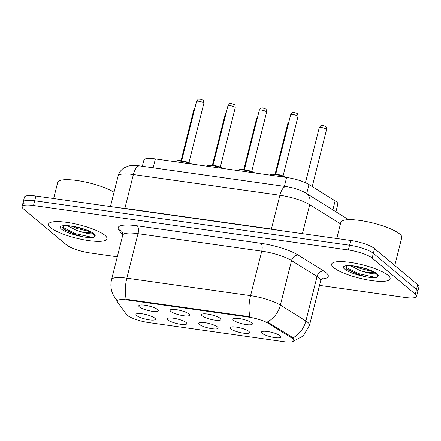 <?xml version="1.0" encoding="UTF-8"?>
<svg xmlns="http://www.w3.org/2000/svg" width="441" height="441" viewBox="0 0 441 441"><rect width="100%" height="100%" fill="white"/><g stroke="black" fill="none" stroke-linecap="round" stroke-linejoin="round"><path stroke-width="0.66" d="M202.182 315.828A10.049 2.277 14.1 0 1 201.89 314.213A10.049 2.277 14.1 0 1 210.804 314.659A10.049 2.277 14.1 0 1 220.302 318.385A10.049 2.277 14.1 0 1 220.847 318.97A10.049 2.277 14.1 0 1 213.935 320.001A10.049 2.277 14.1 0 1 202.182 315.828M170.81 311.396A10.049 2.277 14.1 0 1 170.518 309.78A10.049 2.277 14.1 0 1 179.432 310.227A10.049 2.277 14.1 0 1 188.93 313.953A10.049 2.277 14.1 0 1 189.476 314.543A10.049 2.277 14.1 0 1 182.563 315.569A10.049 2.277 14.1 0 1 170.81 311.396M139.439 306.964A10.049 2.277 14.1 0 1 139.147 305.348A10.049 2.277 14.1 0 1 148.06 305.795A10.049 2.277 14.1 0 1 157.558 309.521A10.049 2.277 14.1 0 1 158.104 310.111A10.049 2.277 14.1 0 1 151.191 311.137A10.049 2.277 14.1 0 1 139.439 306.964M233.554 320.254A10.049 2.277 14.1 0 1 233.261 318.639A10.049 2.277 14.1 0 1 242.175 319.091A10.049 2.277 14.1 0 1 251.673 322.818A10.049 2.277 14.1 0 1 252.219 323.402A10.049 2.277 14.1 0 1 245.306 324.427A10.049 2.277 14.1 0 1 233.554 320.254M230.759 328.826A10.049 2.277 14.1 0 1 230.467 327.211A10.049 2.277 14.1 0 1 239.38 327.663A10.049 2.277 14.1 0 1 248.878 331.389A10.049 2.277 14.1 0 1 249.424 331.974A10.049 2.277 14.1 0 1 242.511 332.999A10.049 2.277 14.1 0 1 230.759 328.826M199.387 324.394A10.049 2.277 14.1 0 1 199.095 322.784A10.049 2.277 14.1 0 1 208.009 323.231A10.049 2.277 14.1 0 1 217.507 326.957A10.049 2.277 14.1 0 1 218.052 327.542A10.049 2.277 14.1 0 1 211.14 328.567A10.049 2.277 14.1 0 1 199.387 324.394M168.015 319.968A10.049 2.277 14.1 0 1 167.729 318.352A10.049 2.277 14.1 0 1 176.637 318.799A10.049 2.277 14.1 0 1 186.135 322.525A10.049 2.277 14.1 0 1 186.681 323.11A10.049 2.277 14.1 0 1 179.768 324.141A10.049 2.277 14.1 0 1 168.015 319.968M136.644 315.536A10.049 2.277 14.1 0 1 136.357 313.92A10.049 2.277 14.1 0 1 145.265 314.367A10.049 2.277 14.1 0 1 154.763 318.093A10.049 2.277 14.1 0 1 155.309 318.683A10.049 2.277 14.1 0 1 148.397 319.708A10.049 2.277 14.1 0 1 136.644 315.536M262.13 333.258A10.049 2.277 14.1 0 1 261.838 331.643A10.049 2.277 14.1 0 1 270.752 332.095A10.049 2.277 14.1 0 1 280.25 335.816A10.049 2.277 14.1 0 1 280.796 336.406A10.049 2.277 14.1 0 1 273.883 337.431A10.049 2.277 14.1 0 1 262.13 333.258M142.349 166.285L143.92 160.033A18.842 4.272 14.1 0 1 155.386 158.925L286.622 177.464A18.842 4.272 14.1 0 1 308.976 184.531L335.121 200.853A18.842 4.272 14.1 0 1 336.566 201.879A18.842 4.272 14.1 0 1 337.85 204.067L335.915 211.774M291.347 337.701A16.956 3.842 14.1 0 1 292.642 338.627A16.956 3.842 14.1 0 1 293.8 340.595A16.956 3.842 14.1 0 1 283.48 341.593L148.711 322.558A16.956 3.842 14.1 0 1 126.457 314.416L117.56 302.107A16.956 3.842 14.1 0 1 117.234 300.994A16.956 3.842 14.1 0 1 127.554 299.996L248.349 317.057A16.956 3.842 14.1 0 1 268.47 323.424L291.347 337.701L291.562 336.841L293.502 338.886M270.752 332.09A6.279 1.422 -165.9 0 0 272.731 332.591M145.265 314.367A6.279 1.422 -165.9 0 0 147.244 314.868M176.637 318.799A6.279 1.422 -165.9 0 0 178.616 319.295M208.009 323.231A6.279 1.422 -165.9 0 0 209.988 323.727M239.38 327.663A6.279 1.422 -165.9 0 0 241.359 328.159M242.17 319.091A6.279 1.422 -165.9 0 0 244.154 319.587M148.055 305.795A6.279 1.422 -165.9 0 0 150.039 306.297M179.426 310.227A6.279 1.422 -165.9 0 0 181.411 310.729M210.798 314.659A6.279 1.422 -165.9 0 0 212.782 315.155M388.058 275.322A30.142 6.83 -165.9 0 0 356.146 263.42A30.142 6.83 -165.9 0 0 331.638 264.142A30.142 6.83 -165.9 0 0 333.694 267.643A30.142 6.83 -165.9 0 0 365.606 279.544A30.142 6.83 -165.9 0 0 390.114 278.828A30.142 6.83 -165.9 0 0 388.058 275.322A30.142 6.83 -165.9 0 0 356.146 263.42A30.142 6.83 -165.9 0 0 331.638 264.142A30.142 6.83 -165.9 0 0 333.694 267.643A30.142 6.83 -165.9 0 0 365.606 279.544A30.142 6.83 -165.9 0 0 390.114 278.828A30.142 6.83 -165.9 0 0 388.058 275.322M104.919 235.329A30.142 6.83 -165.9 0 0 73.013 223.427A30.142 6.83 -165.9 0 0 48.504 224.149A30.142 6.83 -165.9 0 0 50.561 227.655A30.142 6.83 -165.9 0 0 82.467 239.557A30.142 6.83 -165.9 0 0 106.976 238.835A30.142 6.83 -165.9 0 0 104.919 235.329A30.142 6.83 -165.9 0 0 73.013 223.427A30.142 6.83 -165.9 0 0 48.504 224.149A30.142 6.83 -165.9 0 0 50.561 227.655A30.142 6.83 -165.9 0 0 82.467 239.557A30.142 6.83 -165.9 0 0 106.976 238.835A30.142 6.83 -165.9 0 0 104.919 235.329M319.532 285.377L405.103 297.46A18.842 4.272 -165.9 0 0 416.569 296.352L417.759 291.606A18.842 4.272 -165.9 0 0 416.475 289.417L373.351 253.332A18.842 4.272 -165.9 0 0 349.553 245.24L34.707 200.765A18.842 4.272 -165.9 0 0 23.241 201.873A18.842 4.272 -165.9 0 0 24.525 204.067M117.328 300.63A21.978 20.666 144.1 0 1 115.129 298.088L112.83 294.108C110.79 289.439 110.366 284.616 111.562 279.649A25.12 5.694 14.1 0 1 126.848 278.172A21.978 9.079 -82 0 0 126.253 299.274L249.975 316.748A21.978 9.079 98 0 1 250.576 295.646A25.12 5.694 14.1 0 1 280.382 305.073A21.978 17.513 122 0 1 267.422 321.936L291.562 336.841M416.569 296.352A18.842 4.272 -165.9 0 0 415.284 294.164L372.16 258.079A18.842 4.272 -165.9 0 0 348.362 249.986L33.516 205.512A18.842 4.272 -165.9 0 0 22.05 206.62A18.842 4.272 -165.9 0 0 23.334 208.814L66.459 244.893A18.842 4.272 -165.9 0 0 90.256 252.991L117.3 256.811M374.541 248.592A18.842 4.272 -165.9 0 0 350.744 240.494L35.897 196.025A18.842 4.272 -165.9 0 0 24.431 197.127L23.241 201.873A18.842 4.272 -165.9 0 1 34.707 200.765L349.553 245.24A18.842 4.272 -165.9 0 1 373.351 253.332L416.475 289.417A18.842 4.272 -165.9 0 1 417.759 291.606L418.95 286.865A18.842 4.272 -165.9 0 0 417.666 284.671L374.541 248.592L372.16 258.079M394.756 265.499L401.762 237.605A31.399 7.117 -165.9 0 0 399.618 233.956A31.399 7.117 -165.9 0 0 366.383 221.558A31.399 7.117 -165.9 0 0 340.854 222.308L336.781 238.52M375.749 273.255L375.55 273.1C375.015 270.405 348.274 263.79 346.835 266.066L346.483 268.966L347.045 269.517L361.984 275.928L366.317 276.893C371.041 277.637 374.569 277.758 376.895 277.251L377.876 276.468C378.295 276.016 377.722 275.112 376.167 273.745L374.844 273.806C372.695 273.96 368.764 273.2 363.064 271.529L359.884 270.465L350.727 265.829M373.246 271.667L360.352 268.58L354.928 266.248M366.317 276.893L358.456 274.616L346.345 268.801M365.892 268.767L362.827 267.885M376.895 277.251L375.07 277.29L358.693 273.674L345.783 267.235M92.61 233.261L92.417 233.113C91.877 230.417 65.141 223.796 63.702 226.073L63.35 228.973L63.912 229.524L78.851 235.941L83.178 236.9C87.908 237.644 91.43 237.765 93.757 237.258L94.738 236.475C95.157 236.029 94.589 235.119 93.029 233.752L91.711 233.818C89.556 233.967 85.631 233.206 79.926 231.536L76.745 230.472L67.589 225.836M90.107 231.674L77.219 228.592L71.795 226.255M114.032 192.221A31.399 7.117 -165.9 0 0 80.593 181.069A31.399 7.117 -165.9 0 0 57.716 182.315L53.642 198.527M83.178 236.9L75.323 234.629L63.206 228.813M82.759 228.78L79.689 227.892M93.757 237.258L91.937 237.297L75.56 233.686L62.644 227.247M332.861 209.866L335.121 200.853M127.554 299.996L127.703 299.411M248.349 317.057L248.492 316.473M268.47 323.424L268.685 322.564M306.716 193.544L308.976 184.531M284.39 186.35L286.622 177.464M153.154 167.812L155.386 158.925M298.232 255.107A6.279 5.005 -58 0 0 291.562 260.581L280.382 305.073L305.878 320.987A25.12 5.694 14.1 0 1 307.796 322.354A25.12 5.694 14.1 0 1 309.51 325.276L320.684 280.785A25.12 5.694 -165.9 0 0 318.97 277.863A25.12 5.694 -165.9 0 0 317.051 276.496L291.562 260.581A25.12 5.694 -165.9 0 0 261.75 251.155L138.022 233.68A25.12 5.694 -165.9 0 0 122.741 235.158C122.763 232.842 122.626 231.795 122.339 232.01A6.279 5.904 -35.9 0 0 118.739 229.755A31.399 7.117 14.1 0 1 137.245 225.847L260.973 243.322A31.399 7.117 14.1 0 1 298.232 255.107L323.722 271.022A31.399 7.117 14.1 0 1 321.61 278.966M292.807 337.905A21.978 17.513 122 0 0 305.878 320.987L317.051 276.496A6.279 5.005 -58 0 1 323.722 271.022M137.245 225.847A6.279 2.596 98 0 1 138.022 233.68L126.848 278.172L250.576 295.646L261.75 251.155A6.279 2.596 98 0 0 260.973 243.322M122.714 235.257L118.739 229.755M415.284 294.164L417.666 284.671M348.362 249.986L350.744 240.494M33.516 205.512L35.897 196.025M340.463 223.863L309.714 204.674L302.432 233.669M286.198 186.604A12.557 5.187 98 0 0 279.903 195.242L133.386 174.548A25.12 5.694 -165.9 0 0 118.1 176.025C119.076 172.437 121.143 169.68 124.312 167.756L127.807 166.246C130.845 165.336 134.797 165.226 139.681 165.91L286.198 186.604C293.717 187.695 300.315 189.856 305.999 193.103A12.557 10.011 122 0 1 309.714 204.674A25.12 5.694 -165.9 0 0 279.903 195.242L271.413 229.055A25.12 5.694 14.1 0 1 277.802 230.191M139.681 165.91A12.557 5.187 98 0 0 133.386 174.548L124.891 208.361L271.413 229.055A3.142 1.295 -82 0 1 271.353 229.276M119.164 207.783A25.12 5.694 14.1 0 1 124.891 208.361A3.142 1.295 -82 0 1 124.831 208.582M326.29 129.169A3.771 0.854 -165.9 0 0 322.305 127.681A3.771 0.854 -165.9 0 0 319.24 127.769C321.814 123.993 321.059 126.06 322.52 125.343L325.475 126.363C326.406 127.344 326.764 128.43 326.549 129.604A3.771 0.854 -165.9 0 0 326.29 129.169M290.663 114.77C293.237 110.989 292.482 113.056 293.943 112.339L296.898 113.359C297.565 113.513 297.923 114.594 297.973 116.606A3.771 0.854 -165.9 0 0 297.714 116.165A3.771 0.854 -165.9 0 0 293.728 114.677A3.771 0.854 -165.9 0 0 290.663 114.77L275.757 174.107M285.013 177.232A9.421 2.133 -165.9 0 0 275.416 174.531A9.421 2.133 -165.9 0 0 269.688 175.071L271.017 174.046L274.798 173.986L279.544 174.862L286.286 177.414M270.52 174.487A8.792 1.99 14.1 0 1 277.18 174.36A8.792 1.99 14.1 0 1 286.176 177.398M288.585 123.033A3.771 0.854 -165.9 0 0 287.868 123.342L288.932 121.661M257.213 118.607A3.771 0.854 -165.9 0 0 256.497 118.91L257.561 117.229M225.842 114.175A3.771 0.854 -165.9 0 0 225.125 114.478L226.189 112.797M194.47 109.743A3.771 0.854 -165.9 0 0 193.753 110.046L194.817 108.37M259.291 110.338C261.866 106.557 261.111 108.629 262.571 107.907L265.526 108.927C266.193 109.081 266.551 110.162 266.601 112.174A3.771 0.854 -165.9 0 0 266.342 111.733A3.771 0.854 -165.9 0 0 262.356 110.244A3.771 0.854 -165.9 0 0 259.291 110.338L244.386 169.675M253.641 172.8A9.421 2.133 -165.9 0 0 244.044 170.105A9.421 2.133 -165.9 0 0 238.316 170.639L239.645 169.614L243.426 169.553L248.173 170.43L254.915 172.982M239.149 170.055A8.792 1.99 14.1 0 1 245.808 169.928A8.792 1.99 14.1 0 1 254.804 172.966M227.92 105.906C230.494 102.125 229.739 104.197 231.2 103.481L234.154 104.495C234.821 104.649 235.18 105.73 235.229 107.742A3.771 0.854 -165.9 0 0 234.97 107.306A3.771 0.854 -165.9 0 0 230.985 105.818A3.771 0.854 -165.9 0 0 227.92 105.906L213.014 165.243M222.27 168.374A9.421 2.133 -165.9 0 0 212.672 165.673A9.421 2.133 -165.9 0 0 206.945 166.207L208.273 165.182L212.06 165.121L216.801 165.998L223.543 168.55M207.777 165.623A8.792 1.99 14.1 0 1 214.436 165.496A8.792 1.99 14.1 0 1 223.433 168.534M196.548 101.474C199.123 97.693 198.367 99.765 199.828 99.049L202.783 100.063C203.45 100.217 203.808 101.303 203.858 103.31A3.771 0.854 -165.9 0 0 203.599 102.874A3.771 0.854 -165.9 0 0 199.613 101.386A3.771 0.854 -165.9 0 0 196.548 101.474L181.642 160.811M190.898 163.942A9.421 2.133 -165.9 0 0 181.301 161.241A9.421 2.133 -165.9 0 0 175.573 161.775L176.902 160.75L180.689 160.695L185.429 161.566L192.171 164.118M176.406 161.191A8.792 1.99 14.1 0 1 183.065 161.064A8.792 1.99 14.1 0 1 192.061 164.107M377.876 276.468A17.965 4.074 -165.9 0 0 377.077 273.773A17.965 4.074 -165.9 0 0 354.382 266.05A17.965 4.074 -165.9 0 0 344.675 269.197A17.965 4.074 -165.9 0 0 361.984 275.928M363.064 271.529A14.195 3.219 -165.9 0 0 374.343 272.273M94.738 236.475A17.965 4.074 -165.9 0 0 93.939 233.78A17.965 4.074 -165.9 0 0 71.249 226.062A17.965 4.074 -165.9 0 0 61.542 229.204A17.965 4.074 -165.9 0 0 78.851 235.941M79.926 231.536A14.195 3.219 -165.9 0 0 91.204 232.28M115.129 298.088L117.234 300.999M292.488 341.621L303.259 335.959L309.51 325.276M22.05 206.62L23.241 201.873M111.562 279.649L122.741 235.158M322.542 278.194C322.272 277.99 321.649 278.85 320.684 280.785M118.1 176.025L110.432 206.548M305.999 193.103L348.566 219.673M319.24 127.769L305.442 182.695M326.549 129.604L312.239 186.571M297.973 116.606L283.067 175.942M287.868 123.342L275.14 174.024M256.497 118.91L243.768 169.592M225.125 114.478L212.397 165.16M193.753 110.046L181.025 160.728M266.601 112.174L251.695 171.51M235.229 107.742L220.324 167.078M203.858 103.31L188.952 162.646"/></g></svg>
